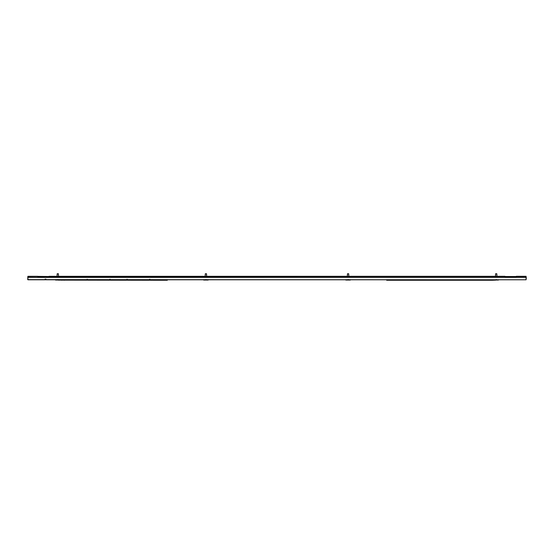 <?xml version="1.0" encoding="UTF-8"?>
<svg xmlns="http://www.w3.org/2000/svg" width="554" height="554" viewBox="0 0 554 554"><rect width="100%" height="100%" fill="white"/><g stroke="black" fill="none" stroke-linecap="round" stroke-linejoin="round"><path stroke-width="0.42" stroke-dasharray="2.77 2.08" d="M56.376 279.597L59.216 279.597L56.376 279.597M204.488 279.597L207.328 279.597L204.488 279.597M346.672 279.597L349.512 279.597L346.672 279.597M497.624 279.597L494.784 279.597L497.624 279.597M494.784 279.597L496.204 279.597L494.784 279.597M349.512 279.597L348.092 279.597L349.512 279.597M207.328 279.597L205.908 279.597L207.328 279.597M59.216 279.597L57.796 279.597L59.216 279.597M46.1 279.597L44.763 279.597L46.1 279.597M509.154 279.597L507.817 279.597L509.154 279.597M44.846 278.884L46.183 278.884L44.846 278.884M46.079 276.986L44.777 276.986L46.079 276.986M45.871 276.751L45.019 276.751L45.871 276.751M509.133 276.986L507.831 276.986L509.133 276.986M508.925 276.751L508.073 276.751L508.925 276.751M46.079 278.884L44.777 278.884L46.079 278.884M57.796 280.13L58.35 280.13L57.796 280.13M57.658 279.354L58.115 279.354L57.658 279.354M57.796 276.508L58.862 276.508L57.796 276.508M58.523 276.508L56.965 276.508L58.523 276.508M57.173 273.863L58.419 273.863M55.663 280.137L59.929 280.137M59.77 279.784L55.545 279.784L59.77 279.784M59.77 280.019L55.545 280.019L59.77 280.019M57.796 279.784L59.036 279.784L57.796 279.784M205.908 280.13L206.462 280.13L205.908 280.13M205.769 279.354L206.227 279.354L205.769 279.354M205.908 276.508L206.974 276.508L205.908 276.508M206.635 276.508L205.077 276.508L206.635 276.508M205.285 273.863L206.531 273.863M203.775 280.137L208.041 280.137M207.882 279.784L203.657 279.784L207.882 279.784M207.882 280.019L203.657 280.019L207.882 280.019M205.908 279.784L207.148 279.784L205.908 279.784M348.092 280.13L348.653 280.13L348.092 280.13M347.954 279.354L348.418 279.354L347.954 279.354M348.092 276.508L347.026 276.508L348.092 276.508M348.819 276.508L347.261 276.508L348.819 276.508M347.469 273.863L348.715 273.863M345.959 280.137L350.225 280.137M350.066 279.784L345.841 279.784L350.066 279.784M350.066 280.019L345.841 280.019L350.066 280.019M348.092 279.784L346.852 279.784L348.092 279.784M496.204 280.13L496.758 280.13L496.204 280.13M496.065 279.354L496.522 279.354L496.065 279.354M496.204 276.508L497.27 276.508L496.204 276.508M496.931 276.508L495.373 276.508L496.931 276.508M495.581 273.863L496.827 273.863M494.071 280.137L498.337 280.137M498.178 279.784L493.953 279.784L498.178 279.784M498.178 280.019L493.953 280.019L498.178 280.019M496.204 279.784L497.444 279.784L496.204 279.784M493.953 280.019L498.455 280.019M345.841 280.019L350.343 280.019M203.657 280.019L208.159 280.019M55.545 280.019L60.047 280.019M126.755 279.784L127.468 279.784L126.755 279.784M126.755 279.071L127.468 279.071L126.755 279.071M161.352 280.262L163.728 280.262M161.352 279.784L163.728 279.784L161.352 279.784M61.826 280.262L64.195 280.262M61.826 279.784L64.195 279.784L61.826 279.784M86.826 279.784L87.539 279.784L86.826 279.784M86.826 279.071L87.539 279.071L86.826 279.071M109.574 279.784L110.288 279.784L109.574 279.784M109.574 279.071L110.288 279.071L109.574 279.071M126.637 279.784L127.351 279.784L126.637 279.784M126.637 279.071L127.351 279.071L126.637 279.071M149.386 279.784L150.099 279.784L149.386 279.784M149.386 279.071L150.099 279.071L149.386 279.071M111.472 279.784L114.076 279.784L111.472 279.784M111.589 279.902L113.958 279.902L111.589 279.902"/><path stroke-width="0.83" d="M27.887 279.784L526.085 279.784L27.915 279.597M27.915 279.784L27.915 276.294L37.651 276.294L27.887 276.349L27.915 279.784M526.085 279.569L526.085 276.294L516.349 276.294L516.349 276.654L504.971 276.654L504.971 276.294L37.651 276.543M496.827 273.863L495.581 273.863M498.455 280.019L493.953 280.019L498.455 279.784M348.715 273.863L347.469 273.863M350.343 280.019L345.841 280.019L350.343 279.784M206.531 273.863L205.285 273.863M208.159 280.019L203.657 280.019L208.159 279.784M58.419 273.863L57.173 273.863M60.047 280.019L55.545 280.019L60.047 279.784M163.728 279.784L163.728 280.262L58.267 280.137M167.28 279.784L167.28 280.262L163.728 280.262M492.174 279.784L492.174 280.262L386.72 280.262L386.72 279.784M495.733 280.137L492.174 280.262M526.085 279.784L526.3 277.533M27.7 279.569L27.887 277.533M27.887 276.349L27.7 277.533M526.085 279.597L526.113 277.533M37.651 276.356L49.029 276.543M516.349 276.543L504.971 276.543M526.113 276.349L516.349 276.356M495.685 273.738L496.723 273.738M347.573 273.738L348.611 273.738M205.389 273.738L206.427 273.738M57.277 273.738L58.315 273.738M61.826 279.784L61.826 280.262M390.272 279.784L390.272 280.262M27.915 277.422L526.085 277.422M526.085 276.294L516.349 276.294M504.971 276.294L49.029 276.294M37.651 276.294L27.915 276.294M504.971 276.356L49.029 276.356M526.085 277.277L27.915 277.277M64.195 279.784L64.195 280.262M161.352 279.784L161.352 280.262M166.096 279.784L166.096 280.262M392.647 279.784L392.647 280.262M489.805 279.784L489.805 280.262M387.904 279.784L387.904 280.262M496.799 273.738L496.917 276.294M495.608 273.738L495.491 276.294M348.688 273.738L348.805 276.294M347.503 273.738L347.379 276.294M206.497 273.738L206.621 276.294M205.312 273.738L205.195 276.294M58.392 273.738L58.509 276.294M57.2 273.738L57.083 276.294"/></g></svg>
